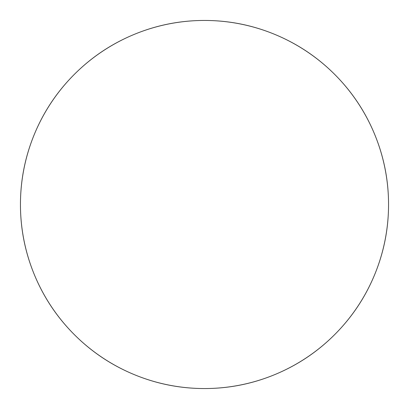 <?xml version="1.0" encoding="UTF-8"?>
<svg xmlns="http://www.w3.org/2000/svg" width="409" height="409" viewBox="0 0 409 409"><rect width="100%" height="100%" fill="white"/><g stroke="black" fill="none" stroke-linecap="round" stroke-linejoin="round"><path stroke-width="0.61" d="M20.45 204.5A184.05 184.05 0 0 1 204.5 20.45A184.05 184.05 0 0 1 388.55 204.5A184.05 184.05 0 0 0 204.5 20.45A184.05 184.05 0 0 0 20.45 204.5A184.05 184.05 0 0 0 204.5 388.55A184.05 184.05 0 0 0 388.55 204.5A184.05 184.05 0 0 1 204.5 388.55A184.05 184.05 0 0 1 20.45 204.5C20.45 180.093 25.118 156.616 34.458 134.065C43.799 111.519 57.102 91.616 74.356 74.356C91.616 57.102 111.519 43.799 134.065 34.458C156.616 25.118 180.093 20.45 204.5 20.45C228.907 20.45 252.384 25.118 274.935 34.458C297.481 43.799 317.384 57.102 334.644 74.356C351.898 91.616 365.201 111.519 374.542 134.065C383.882 156.616 388.55 180.093 388.55 204.5C388.55 228.907 383.882 252.384 374.542 274.935C365.201 297.481 351.898 317.384 334.644 334.644C317.384 351.898 297.481 365.201 274.935 374.542C252.384 383.882 228.907 388.55 204.5 388.55C180.093 388.55 156.616 383.882 134.065 374.542C111.519 365.201 91.616 351.898 74.356 334.644C57.102 317.384 43.799 297.481 34.458 274.935C25.118 252.384 20.45 228.907 20.45 204.5"/></g></svg>
